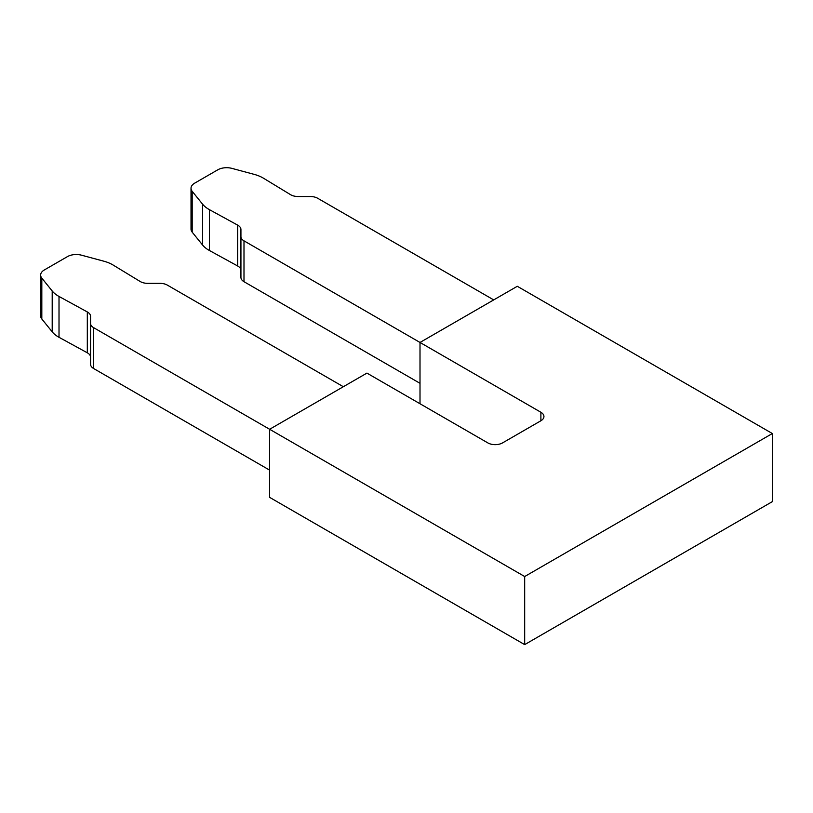 <?xml version="1.0" encoding="UTF-8"?>
<svg xmlns="http://www.w3.org/2000/svg" width="813" height="813" viewBox="0 0 813 813"><rect width="100%" height="100%" fill="white"/><g stroke="black" fill="none" stroke-linecap="round" stroke-linejoin="round"><path stroke-width="1.22" d="M343.34 386.724L167.326 285.099A10.427 6.016 0 0 0 159.958 283.341L147.681 283.341A10.427 6.016 180 0 1 140.121 281.461L113.271 265.129A31.27 18.059 0 0 0 103.81 261.186L81.544 255.201A12.51 7.226 0 0 0 67.408 256.634L44.319 269.967A12.51 7.226 0 0 0 40.65 275.079A12.51 7.226 0 0 0 41.819 278.127L52.205 290.983A31.27 18.059 0 0 0 59.014 296.45L87.316 311.948A10.427 6.016 180 0 1 90.558 316.318L90.558 323.401A10.427 6.016 0 0 0 93.617 327.659L269.631 429.274L269.631 497.373L524.68 644.618L772.35 501.631L772.35 433.532L517.302 286.288L420.006 342.456L540.889 412.252A10.427 6.016 180 0 1 543.948 416.51A10.427 6.016 180 0 1 540.889 420.768L502.566 442.892A10.427 6.016 180 0 1 487.82 442.892L366.927 373.106L269.631 429.274L524.68 576.529L772.35 433.532M420.006 403.746L420.006 342.456L243.991 240.841A10.427 6.016 0 0 1 240.933 236.583L240.933 229.5A10.427 6.016 180 0 0 237.681 225.13L209.388 209.632A31.27 18.059 0 0 1 202.579 204.165L192.193 191.309A12.51 7.226 0 0 1 191.025 188.26A12.51 7.226 0 0 1 194.683 183.149L217.782 169.815A12.51 7.226 0 0 1 231.918 168.382L254.174 174.368A31.27 18.059 0 0 1 263.646 178.311L290.495 194.642A10.427 6.016 180 0 0 298.056 196.522L310.332 196.522A10.427 6.016 0 0 1 317.7 198.281L493.715 299.906M524.68 644.618L524.68 576.529M40.65 275.079L40.65 315.932A12.51 7.226 0 0 0 41.819 318.991L52.205 331.836A31.27 18.059 0 0 0 59.014 337.304L87.316 352.801A10.427 6.016 180 0 1 90.558 357.171L90.558 316.318L90.558 357.171M90.558 323.401L90.558 364.254A10.427 6.016 0 0 0 93.617 368.513L269.631 470.138M191.025 188.26L191.025 229.114A12.51 7.226 0 0 0 192.193 232.172L202.579 245.018A31.27 18.059 0 0 0 209.388 250.485L237.681 265.993A10.427 6.016 180 0 1 240.933 270.353L240.933 229.5L240.933 270.353M240.933 236.583L240.933 277.436A10.427 6.016 0 0 0 243.991 281.694L420.006 383.319M540.889 420.768L540.889 412.252M93.617 368.513L93.617 327.659M87.316 352.801L87.316 311.948M59.014 337.304L59.014 296.45M52.205 331.836L52.205 290.983M41.819 318.991L41.819 278.127M243.991 281.694L243.991 240.841M237.681 265.993L237.681 225.13M209.388 250.485L209.388 209.632M202.579 245.018L202.579 204.165M192.193 232.172L192.193 191.309"/></g></svg>
